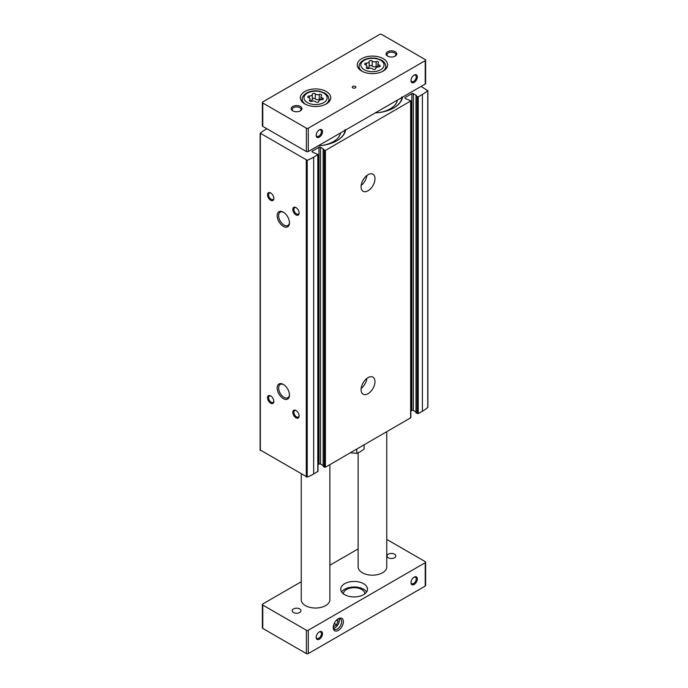 <?xml version="1.0" encoding="UTF-8"?>
<svg xmlns="http://www.w3.org/2000/svg" width="688" height="688" viewBox="0 0 688 688"><rect width="100%" height="100%" fill="white"/><g stroke="black" fill="none" stroke-linecap="round" stroke-linejoin="round"><path stroke-width="1.03" d="M416.085 412.671L418.235 413.617L422.389 411.226A45.15 26.067 0 0 0 427.747 407.494L427.747 407.029M415.982 411.957L413.368 410.444A1.075 0.619 0 0 0 411.854 410.444L410.865 411.02M323.24 466.275L325.39 467.229L410.865 417.711L410.865 100.921L405.155 98.401L405.155 97.524A1.075 0.619 0 0 0 404.836 97.963A1.075 0.619 0 0 0 405.155 98.401M323.136 465.561L320.522 464.047A1.075 0.619 0 0 0 319.008 464.047L318.011 464.624M260.253 449.995L307.201 477.094A45.15 26.067 0 0 0 313.659 473.998L318.011 471.314L318.011 154.525L312.3 152.005L312.3 151.128A1.075 0.619 0 0 0 311.991 151.566A1.075 0.619 0 0 0 312.3 152.005M345.643 129.98A30.22 17.449 180 0 1 336.922 140.713A30.22 17.449 180 0 1 318.338 145.753M402.532 97.137A30.22 17.449 180 0 1 393.811 107.87A30.22 17.449 180 0 1 375.227 112.901M266.875 128.742L265.611 129.473A45.15 26.067 0 0 0 260.253 133.205L307.201 160.304A45.15 26.067 0 0 0 313.659 157.208L318.011 154.525M323.136 466.421L323.136 149.631L323.584 149.158L320.522 147.258A1.075 0.619 0 0 0 319.008 147.258L312.3 151.128M323.136 149.631L325.39 150.44L410.865 100.921M415.982 412.817L415.982 96.028L416.438 95.555L413.368 93.654A1.075 0.619 0 0 0 411.854 93.654L405.155 97.524M415.982 96.028L418.235 96.827L422.389 94.437A45.15 26.067 0 0 0 427.747 90.704L421.125 86.404M368.02 393.708A9.83 5.676 120 0 0 374.444 385.039A9.83 5.676 120 0 0 372.939 377.162A9.83 5.676 120 0 0 363.101 382.838A9.83 5.676 120 0 0 363.101 394.198A9.83 5.676 120 0 0 368.02 393.708M368.02 190.791A9.83 5.676 120 0 0 374.444 182.122A9.83 5.676 120 0 0 372.939 174.245A9.83 5.676 120 0 0 363.101 179.921A9.83 5.676 120 0 0 363.101 191.273A9.83 5.676 120 0 0 368.02 190.791M283.318 398.619A8.695 5.022 -120 0 0 289.467 395.067A8.695 5.022 -120 0 0 283.318 384.42A8.695 5.022 -120 0 0 277.169 387.972A8.695 5.022 -120 0 0 283.318 398.619M283.318 226.352A8.695 5.022 -120 0 0 289.467 222.8A8.695 5.022 -120 0 0 283.318 212.153A8.695 5.022 -120 0 0 277.169 215.705A8.695 5.022 -120 0 0 283.318 226.352M270.676 403.194A4.472 2.58 -120 0 0 273.833 401.371A4.472 2.58 -120 0 0 270.676 395.901A4.472 2.58 -120 0 0 267.512 397.724A4.472 2.58 -120 0 0 270.676 403.194M270.676 200.277A4.472 2.58 -120 0 0 273.833 198.454A4.472 2.58 -120 0 0 270.676 192.975A4.472 2.58 -120 0 0 267.512 194.799A4.472 2.58 -120 0 0 270.676 200.277M295.96 417.797A4.472 2.58 -120 0 0 299.117 415.973A4.472 2.58 -120 0 0 295.96 410.495A4.472 2.58 -120 0 0 292.796 412.318A4.472 2.58 -120 0 0 295.96 417.797M295.96 214.871A4.472 2.58 -120 0 0 299.117 213.048A4.472 2.58 -120 0 0 295.96 207.578A4.472 2.58 -120 0 0 292.796 209.401A4.472 2.58 -120 0 0 295.96 214.871M362.748 180.566A6.166 3.56 120 0 0 363.488 179.284M361.157 185.45A9.83 5.676 120 0 0 366.919 175.466M362.748 383.491A6.166 3.56 120 0 0 363.488 382.21M361.157 388.376A9.83 5.676 120 0 0 366.919 378.383M296.244 207.759A3.698 2.133 -120 0 0 294.653 207.707A3.698 2.133 -120 0 0 294.094 210.666A3.698 2.133 -120 0 0 296.502 213.925A3.698 2.133 -120 0 0 298.351 214.106A3.698 2.133 -120 0 0 299.108 212.712M296.244 410.676A3.698 2.133 -120 0 0 294.653 410.633A3.698 2.133 -120 0 0 294.094 413.591A3.698 2.133 -120 0 0 296.502 416.851A3.698 2.133 -120 0 0 298.351 417.031A3.698 2.133 -120 0 0 299.108 415.629M270.96 193.156A3.698 2.133 -120 0 0 269.369 193.113A3.698 2.133 -120 0 0 268.802 196.071A3.698 2.133 -120 0 0 271.218 199.331A3.698 2.133 -120 0 0 273.067 199.511A3.698 2.133 -120 0 0 273.824 198.11M270.96 396.082A3.698 2.133 -120 0 0 269.369 396.03A3.698 2.133 -120 0 0 268.802 398.988A3.698 2.133 -120 0 0 271.218 402.248A3.698 2.133 -120 0 0 273.067 402.428A3.698 2.133 -120 0 0 273.824 401.035M283.697 212.386A7.654 4.42 -120 0 0 280.222 212.196A7.654 4.42 -120 0 0 279.044 218.337A7.654 4.42 -120 0 0 284.049 225.079A7.654 4.42 -120 0 0 287.876 225.458A7.654 4.42 -120 0 0 289.45 222.362M283.697 384.652A7.654 4.42 -120 0 0 280.222 384.463A7.654 4.42 -120 0 0 279.044 390.595A7.654 4.42 -120 0 0 284.049 397.346A7.654 4.42 -120 0 0 287.876 397.724A7.654 4.42 -120 0 0 289.45 394.628M402.325 97.257A30.005 17.32 180 0 1 394.362 107.534A30.005 17.32 180 0 1 393.734 107.913M397.432 100.078A25.121 14.5 180 0 1 380.189 112.393M345.436 130.101A30.005 17.32 180 0 1 337.473 140.378A30.005 17.32 180 0 1 336.845 140.756M340.543 132.93A25.121 14.5 180 0 1 323.3 145.237M293.484 608.923A4.395 2.537 180 0 1 298.274 608.373A4.395 2.537 180 0 1 300.983 610.72A4.395 2.537 180 0 1 296.588 613.257A4.395 2.537 180 0 1 292.194 610.72A4.395 2.537 180 0 1 293.484 608.923M388.299 554.175A4.395 2.537 180 0 1 393.089 553.625A4.395 2.537 180 0 1 395.806 555.973A4.395 2.537 180 0 1 391.412 558.51A4.395 2.537 180 0 1 387.017 555.973A4.395 2.537 180 0 1 388.299 554.175M315.302 93.86A2.804 1.617 0 0 0 319.241 94.471A1.6 0.92 0 0 1 320.857 94.445A1.6 0.92 0 0 1 321.683 95.254A1.6 0.92 0 0 1 321.442 95.735A2.804 1.617 0 0 0 321.029 96.587A2.804 1.617 0 0 0 322.5 98.014A1.6 0.92 0 0 1 323.334 98.823A1.6 0.92 0 0 1 321.692 99.743A2.804 1.617 0 0 0 318.811 101.36A2.804 1.617 0 0 0 318.811 101.411A1.6 0.92 0 0 1 318.811 101.437A1.6 0.92 0 0 1 317.598 102.331A1.6 0.92 0 0 1 315.801 101.876A2.804 1.617 0 0 0 311.87 101.265A1.6 0.92 0 0 1 310.245 101.282A1.6 0.92 0 0 1 309.428 100.482A1.6 0.92 0 0 1 309.669 99.992A2.804 1.617 0 0 0 310.082 99.149A2.804 1.617 0 0 0 308.611 97.722A1.6 0.92 0 0 1 307.768 96.913A1.6 0.92 0 0 1 309.419 95.985A2.804 1.617 0 0 0 312.3 94.368A2.804 1.617 0 0 0 312.3 94.325A1.6 0.92 0 0 1 312.3 94.299A1.6 0.92 0 0 1 313.504 93.405A1.6 0.92 0 0 1 315.302 93.86L315.302 98.866A1.6 0.92 0 0 0 313.539 98.401A1.6 0.92 0 0 0 312.3 99.261M372.199 61.008A2.804 1.617 0 0 0 376.13 61.619A1.6 0.92 0 0 1 377.755 61.602A1.6 0.92 0 0 1 378.572 62.41A1.6 0.92 0 0 1 378.331 62.892A2.804 1.617 0 0 0 377.918 63.743A2.804 1.617 0 0 0 379.389 65.162A1.6 0.92 0 0 1 380.232 65.979A1.6 0.92 0 0 1 378.581 66.899A2.804 1.617 0 0 0 375.7 68.516A2.804 1.617 0 0 0 375.7 68.559A1.6 0.92 0 0 1 375.7 68.594A1.6 0.92 0 0 1 374.496 69.488A1.6 0.92 0 0 1 372.698 69.032A2.804 1.617 0 0 0 368.759 68.422A1.6 0.92 0 0 1 367.143 68.439A1.6 0.92 0 0 1 366.317 67.63A1.6 0.92 0 0 1 366.558 67.149A2.804 1.617 0 0 0 366.971 66.297A2.804 1.617 0 0 0 365.5 64.878A1.6 0.92 0 0 1 364.666 64.061A1.6 0.92 0 0 1 366.308 63.141A2.804 1.617 0 0 0 369.189 61.524A2.804 1.617 0 0 0 369.189 61.481A1.6 0.92 0 0 1 369.189 61.447A1.6 0.92 0 0 1 370.402 60.553A1.6 0.92 0 0 1 372.199 61.008L372.199 66.022A1.6 0.92 0 0 0 370.436 65.558A1.6 0.92 0 0 0 369.189 66.418M316.196 134.977A3.698 2.133 120 0 0 316.953 136.37A3.698 2.133 120 0 0 318.802 136.19A3.698 2.133 120 0 0 321.21 132.93A3.698 2.133 120 0 0 320.651 129.972A3.698 2.133 120 0 0 319.06 130.015M411.02 80.229A3.698 2.133 120 0 0 411.768 81.631A3.698 2.133 120 0 0 413.617 81.442A3.698 2.133 120 0 0 416.034 78.191A3.698 2.133 120 0 0 415.466 75.224A3.698 2.133 120 0 0 413.884 75.276M379.716 34.4L262.773 101.919A1.342 0.774 0 0 0 262.377 102.469A1.342 0.774 0 0 0 262.773 103.011L306.384 128.192A1.342 0.774 0 0 0 308.284 128.192L425.227 60.673A1.342 0.774 0 0 0 425.623 60.131A1.342 0.774 0 0 0 425.227 59.581L381.616 34.4A1.342 0.774 0 0 0 379.716 34.4M262.377 102.469L262.377 125.827A1.342 0.774 0 0 0 262.773 126.368L306.384 151.549A1.342 0.774 0 0 0 308.284 151.549L425.227 84.039A1.342 0.774 0 0 0 425.623 83.489L425.623 60.131M319.344 137.136A4.472 2.58 120 0 0 322.509 131.666A4.472 2.58 120 0 0 319.344 129.834A4.472 2.58 120 0 0 316.188 135.312A4.472 2.58 120 0 0 319.344 137.136M414.167 82.397A4.472 2.58 120 0 0 417.324 76.918A4.472 2.58 120 0 0 414.167 75.095A4.472 2.58 120 0 0 411.003 80.565A4.472 2.58 120 0 0 414.167 82.397M304.81 91.513A15.196 8.772 180 0 1 321.373 89.612A15.196 8.772 180 0 1 330.747 97.722A15.196 8.772 180 0 1 315.551 106.494A15.196 8.772 180 0 1 300.355 97.722A15.196 8.772 180 0 1 304.81 91.513M361.699 58.669A15.196 8.772 180 0 1 378.262 56.769A15.196 8.772 180 0 1 387.645 64.878A15.196 8.772 180 0 1 372.449 73.65A15.196 8.772 180 0 1 357.253 64.878A15.196 8.772 180 0 1 361.699 58.669M352.849 86.404A1.789 1.032 180 0 1 354.802 86.181A1.789 1.032 180 0 1 355.902 87.135A1.789 1.032 180 0 1 354.114 88.167A1.789 1.032 180 0 1 352.325 87.135A1.789 1.032 180 0 1 352.849 86.404M292.796 106.477A5.366 3.096 180 0 1 300.381 106.477A5.366 3.096 180 0 1 300.381 110.863A5.366 3.096 180 0 1 292.796 110.863A5.366 3.096 180 0 1 292.796 106.477M387.619 51.738A5.366 3.096 180 0 1 395.204 51.738A5.366 3.096 180 0 1 395.204 56.115A5.366 3.096 180 0 1 387.619 56.115A5.366 3.096 180 0 1 387.619 51.738M386.751 431.797L386.751 566.921A14.302 8.256 180 0 1 372.449 575.177A14.302 8.256 180 0 1 358.138 566.921L358.138 452.816M329.862 464.649L329.862 599.764A14.302 8.256 180 0 1 315.551 608.029A14.302 8.256 180 0 1 301.249 599.764L301.249 474.135M387.998 56.313A4.395 2.537 180 0 1 387.017 54.713A4.395 2.537 180 0 1 388.299 52.924A4.395 2.537 180 0 1 393.089 52.374A4.395 2.537 180 0 1 395.806 54.713A4.395 2.537 180 0 1 394.826 56.313M293.174 111.06A4.395 2.537 180 0 1 292.194 109.461A4.395 2.537 180 0 1 293.484 107.663A4.395 2.537 180 0 1 298.274 107.113A4.395 2.537 180 0 1 300.983 109.461A4.395 2.537 180 0 1 300.002 111.06M366.971 68.112A2.804 1.617 0 0 0 369.189 66.53A2.804 1.617 0 0 0 369.189 66.487L369.189 61.567M372.199 66.022A2.804 1.617 0 0 0 376.13 66.624L376.13 61.619M377.918 66.667A1.6 0.92 0 0 0 376.13 66.624M310.082 100.955A2.804 1.617 0 0 0 312.3 99.382A2.804 1.617 0 0 0 312.3 99.33L312.3 94.419M315.302 98.866A2.804 1.617 0 0 0 319.241 99.476L319.241 94.471M321.029 99.519A1.6 0.92 0 0 0 319.241 99.476M358.138 548.904L329.862 565.235M301.249 581.747L262.773 603.961A1.342 0.774 0 0 0 262.377 604.511A1.342 0.774 0 0 0 262.773 605.062L306.384 630.242A1.342 0.774 0 0 0 308.284 630.242L425.227 562.724A1.342 0.774 0 0 0 425.623 562.173A1.342 0.774 0 0 0 425.227 561.632L386.751 539.409M262.377 604.511L262.377 627.869A1.342 0.774 0 0 0 262.773 628.419L306.384 653.6A1.342 0.774 0 0 0 308.284 653.6L425.227 586.081A1.342 0.774 0 0 0 425.623 585.531L425.623 562.173M338.307 630.423A7.155 4.128 120 0 0 343.364 621.668A7.155 4.128 120 0 0 338.307 618.744A7.155 4.128 120 0 0 333.25 627.508A7.155 4.128 120 0 0 338.307 630.423M319.344 639.186A4.472 2.58 120 0 0 322.509 633.708A4.472 2.58 120 0 0 319.344 631.885A4.472 2.58 120 0 0 316.188 637.363A4.472 2.58 120 0 0 319.344 639.186M414.167 584.439A4.472 2.58 120 0 0 417.324 578.969A4.472 2.58 120 0 0 414.167 577.137A4.472 2.58 120 0 0 411.003 582.616A4.472 2.58 120 0 0 414.167 584.439M344.636 583.708A13.407 7.74 180 0 1 359.248 582.031A13.407 7.74 180 0 1 367.521 589.186A13.407 7.74 180 0 1 354.114 596.926A13.407 7.74 180 0 1 340.706 589.186A13.407 7.74 180 0 1 344.636 583.708M411.02 582.28A3.698 2.133 120 0 0 411.768 583.673A3.698 2.133 120 0 0 413.617 583.493A3.698 2.133 120 0 0 416.034 580.233A3.698 2.133 120 0 0 415.466 577.275A3.698 2.133 120 0 0 413.884 577.318M316.196 637.019A3.698 2.133 120 0 0 316.953 638.421A3.698 2.133 120 0 0 318.802 638.232A3.698 2.133 120 0 0 321.21 634.981A3.698 2.133 120 0 0 320.651 632.014A3.698 2.133 120 0 0 319.06 632.066M333.568 628.17A5.943 3.431 120 0 0 335.151 627.611A5.943 3.431 120 0 0 339.038 618.684M333.388 626.089L333.689 626.527L336.613 624.842L338.066 621.075L337.068 619.647M333.276 626.974A5.943 3.431 120 0 0 334.488 629.236A5.943 3.431 120 0 0 337.455 628.944A5.943 3.431 120 0 0 341.334 623.706A5.943 3.431 120 0 0 340.422 618.942A5.943 3.431 120 0 0 337.86 619.028M341.592 591.955A13.407 7.74 180 0 1 344.636 589.255A13.407 7.74 180 0 1 366.635 591.955M343.389 593.83A10.724 6.192 180 0 1 346.528 589.478A10.724 6.192 180 0 1 358.199 588.128A10.724 6.192 180 0 1 364.838 593.83M334.239 623.466L336.613 624.842M336.509 620.172L338.066 621.075M350.45 452.756L356.788 453.358L360.435 451.663L364.081 449.144L364.081 444.887M356.788 453.358L356.788 449.101M317.804 471.607L317.804 154.817M313.659 473.998L313.659 157.208M325.39 467.229L325.39 150.44M410.65 418.003L410.65 101.213M260.339 450.52L260.339 133.73M306.289 477.042L306.289 160.252M307.201 477.094L307.201 160.304M418.235 413.617L418.235 96.827M422.389 411.226L422.389 94.437M427.747 407.494L427.747 90.704M413.368 410.444L413.368 93.654M411.854 410.444L411.854 93.654M417.229 413.617L417.229 96.827M416.085 412.963L416.085 96.174M416.274 95.77L416.274 95.331M319.008 464.047L319.008 147.258M324.375 467.229L324.375 150.44M323.24 466.567L323.24 149.778M323.429 149.373L323.429 148.943M320.522 464.047L320.522 147.258M307.364 93.138A11.584 6.691 180 0 1 326.748 96.139A11.584 6.691 180 0 1 312.558 104.327A11.584 6.691 180 0 1 307.364 93.138M364.253 60.295A11.584 6.691 180 0 1 383.637 63.287A11.584 6.691 180 0 1 369.447 71.483A11.584 6.691 180 0 1 364.253 60.295M262.773 103.011L262.773 126.368M306.384 128.192L306.384 151.549M308.284 128.192L308.284 151.549M425.227 60.673L425.227 84.039M386.097 68.731L385.787 65.876A13.364 7.714 180 0 1 382.39 71.509M362.499 71.509A13.364 7.714 180 0 1 359.102 65.876L358.801 68.731M329.199 101.583L328.898 98.719A13.364 7.714 180 0 1 325.501 104.352M305.61 104.352A13.364 7.714 180 0 1 302.213 98.719L301.903 101.583M366.308 65.257L366.308 63.141M379.389 66.788L379.389 65.162M366.558 68.121L366.558 67.149M309.419 98.1L309.419 95.985M322.5 99.64L322.5 98.014M309.669 100.964L309.669 99.992M262.773 605.062L262.773 628.419M306.384 630.242L306.384 653.6M308.284 630.242L308.284 653.6M425.227 562.724L425.227 586.081M260.133 450.227L260.133 133.438M427.867 407.262L427.867 90.472M401.947 96.716C401.955 100.637 399.427 104.241 394.362 107.534M345.058 129.568C345.066 133.481 342.538 137.093 337.473 140.378M385.787 65.876C385.426 63.485 383.981 61.576 381.453 60.157L376.431 58.377C371.554 57.543 367.194 58.153 363.359 60.2C360.392 62.316 358.973 64.208 359.102 65.876M328.898 98.719C328.537 96.329 327.092 94.428 324.555 93L319.542 91.22C314.665 90.386 310.305 90.997 306.47 93.052C303.494 95.168 302.075 97.06 302.213 98.719M369.189 66.53L369.189 61.524M377.918 66.934L377.918 63.743M366.971 68.379L366.971 66.297M312.3 99.382L312.3 94.368M321.029 99.777L321.029 96.587M310.082 101.222L310.082 99.149"/></g></svg>
